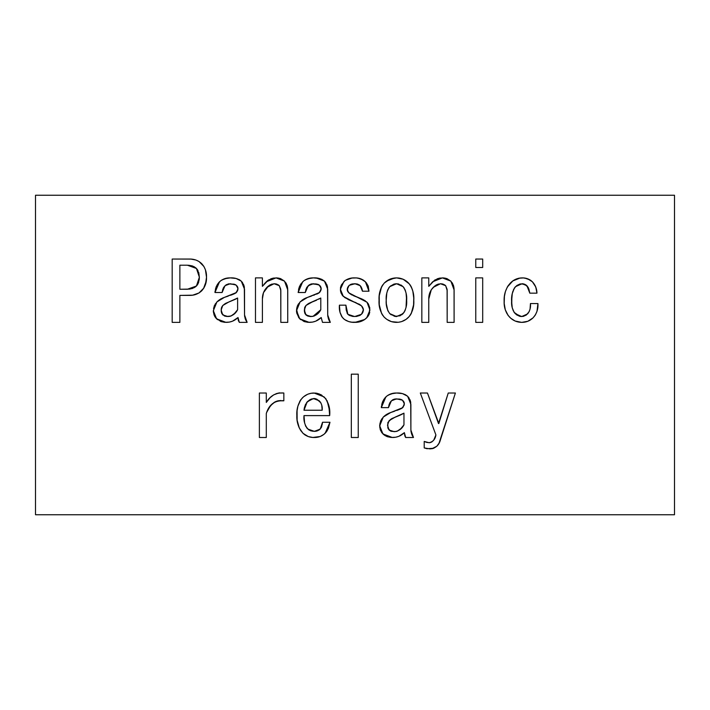 <?xml version="1.0" encoding="UTF-8"?>
<svg xmlns="http://www.w3.org/2000/svg" width="710" height="710" viewBox="0 0 710 710"><rect width="100%" height="100%" fill="white"/><g stroke="black" fill="none" stroke-linecap="round" stroke-linejoin="round"><path stroke-width="1.06" d="M674.5 514.75L674.5 195.25L35.5 195.25L35.5 514.75L674.5 514.75L674.5 195.25L35.5 195.25L35.5 514.75L674.5 514.75M351.326 374.17L358.248 374.17L358.248 437.502L351.326 437.502L351.326 374.17L351.326 437.502L358.248 437.502L358.248 374.17L358.248 437.502L351.326 437.502L351.326 374.17L358.248 374.17L351.326 374.17M318.985 430.1L321.293 427.589L322.509 422.255L329.981 422.255L328.446 428.192L327.035 430.917L324.008 434.298L320.183 436.508L312.826 437.458L308.264 436.561L303.01 433.304L299.309 428.032L297.135 420.276L297.082 410.726L297.925 406.084L300.827 399.677L303.56 396.792L307.705 394.236L310.82 393.305L315.435 393.074L320.707 394.609L325.863 398.736L328.845 405.614L329.653 415.616L303.986 415.616L304.608 422.805L305.699 426.248L308.557 429.665L310.9 430.872L314.388 431.352L317.548 430.819L320.237 429.08L314.388 431.352L307.892 429.08C304.785 425.246 303.481 420.764 303.986 415.616L329.653 415.616C330.425 408.463 328.588 402.233 324.133 396.917L314.06 393.012C309.498 393.038 305.602 394.662 302.362 397.893C298.28 402.952 296.434 408.8 296.842 415.43C296.531 422.272 298.59 428.228 303.01 433.304C306.214 436.233 310.004 437.635 314.388 437.502C318.541 437.564 322.118 436.162 325.109 433.304L329.981 422.255L322.509 422.255L329.981 422.264M426.967 442.463L429.781 442.676L431.76 442.01L433.766 440.076L435.904 434.928L420.311 393.012L427.455 393.012L438.505 423.559L448.25 393.012L455.403 393.012L439.02 443.235L436.819 446.235L433.712 448.258L427.083 448.702L424.207 447.93L424.207 441.425L429.08 442.729L424.207 441.425L424.207 447.93L430.056 448.897C435.541 448.365 439.011 445.33 440.448 439.801L455.403 393.012L448.25 393.012L438.824 423.559L427.455 393.012L420.311 393.012L435.904 434.928C435.292 439.233 433.02 441.833 429.08 442.729L429.781 442.676M475.771 267.492L475.771 259.043L482.693 259.043L482.693 267.492L475.771 267.492L482.693 267.492L482.693 259.043L475.771 259.043L482.693 259.043L482.693 267.492L475.771 267.492L475.771 259.043L475.771 267.492M475.771 277.885L482.693 277.885L482.693 322.375L475.771 322.375L475.771 277.885L475.771 322.375L482.693 322.375L482.693 277.885L482.693 322.375L475.771 322.375L475.771 277.885L482.693 277.885L475.771 277.885M454.098 289.911L454.098 322.375L447.176 322.375L447.096 289.263L445.649 285.686L443.262 284.177L440.448 283.734L436.535 284.808L434.05 286.6L431.272 289.804L429.834 292.68L428.76 299.008L428.76 322.375L421.838 322.375L421.838 277.885L428.76 277.885L428.76 286.334L434.733 280.068L439.721 278.107L443.564 277.93L446.972 278.639L450.85 281.133L453.37 285.18L454.063 288.704L454.098 322.375L454.098 289.911L450.85 281.133L442.401 277.885L432.656 281.79L428.76 286.334L428.76 277.885L421.838 277.885L421.838 322.375L428.76 322.375L428.76 299.008C428.68 294.472 430.198 290.576 433.304 287.31L440.448 283.734L445.649 285.686L447.176 290.559L447.176 322.375L454.098 322.375L447.176 322.375M384.243 317.201L381.616 313.527L379.264 304.83L379.255 295.706L381.589 286.831L384.243 283.086L389.879 279.207L396.588 277.885L403.129 279.243L409.377 283.947L411.267 286.831L412.829 291.162L413.752 298.005L413.593 304.83L411.241 313.527L409.368 316.358L406.049 319.376L401.558 321.63L398.266 322.296L391.503 321.657L386.879 319.402L384.243 317.201C387.66 320.609 391.769 322.34 396.588 322.375C401.292 322.296 405.303 320.565 408.614 317.201C412.483 312.311 414.214 306.676 413.806 300.303C414.241 293.825 412.51 288.082 408.614 283.086C405.303 279.704 401.301 277.974 396.588 277.885C391.769 277.93 387.651 279.66 384.243 283.086C380.347 288.082 378.616 293.825 379.042 300.303C378.634 306.676 380.365 312.311 384.243 317.201L383.48 316.358M287.745 289.911L287.745 322.375L280.823 322.375L280.743 289.263L279.296 285.686L276.9 284.177L274.095 283.734L270.182 284.808L267.688 286.6L264.919 289.804L263.472 292.68L262.398 299.008L262.398 322.375L255.476 322.375L255.476 277.885L262.398 277.885L262.398 286.334L268.38 280.068L273.359 278.107L277.211 277.93L280.61 278.639L284.497 281.133L287.017 285.18L287.701 288.704L287.745 322.375L287.745 289.911L284.497 281.133L276.048 277.885L266.294 281.79L262.398 286.334L262.398 277.885L255.476 277.885L255.476 322.375L262.398 322.375L262.398 299.008C262.327 294.472 263.845 290.576 266.951 287.31L274.095 283.734L279.296 285.686L280.823 290.559L280.823 322.375L287.745 322.375L280.823 322.375M245.722 320.033L247.124 322.375L239.332 322.375L238.249 320.077L238.027 317.53L232.525 321.186L229.321 322.1L224.715 322.322L220.925 321.559L215.831 317.991L214.127 315.098L213.382 311.823L214.216 305.948L216.914 301.927L222.319 298.164L235.64 293.115L237.912 289.68L237.468 286.6L235.436 284.621L228.815 283.84L226.144 284.799L223.827 287.151L222.106 292.511L214.961 292.511L216.204 286.707L217.615 284.08L220.606 280.814L224.466 278.755L230.235 277.885L236.093 278.48L241.276 281.133L243.743 284.861L244.338 287.017L244.533 314.929L245.225 318.861L247.124 322.375L244.533 314.929L244.533 289.263L241.276 281.133C238.063 278.675 234.38 277.592 230.235 277.885C226.108 277.752 222.532 279.048 219.514 281.79L214.961 292.511L222.106 292.511L225.034 285.686L230.235 283.734L236.084 285.038L238.027 288.606L236.403 292.511L224.387 297.383L216.914 301.927L213.337 310.705L216.585 318.825L226.011 322.375C230.679 322.402 234.69 320.778 238.027 317.53L239.332 322.375L247.124 322.375L239.332 322.375M330.31 322.375L322.509 322.375L330.31 322.375L322.509 322.375L321.213 317.53L315.702 321.186L312.498 322.1L307.892 322.322L304.102 321.559L299.017 317.991L296.7 312.941L296.567 309.489L297.392 305.948L300.09 301.927L305.495 298.164L318.817 293.115L321.089 289.68L320.645 286.6L318.621 284.621L311.992 283.84L309.32 284.799L307.013 287.151L305.291 292.511L298.138 292.511L299.389 286.707L300.791 284.08L303.782 280.814L307.643 278.755L313.412 277.885L319.269 278.48L324.461 281.133L326.928 284.861L327.523 287.017L327.709 314.929L328.402 318.861L330.31 322.375L327.709 314.929L327.709 289.263L324.461 281.133C321.239 278.675 317.556 277.592 313.412 277.885C309.285 277.752 305.717 279.048 302.691 281.79L298.138 292.511L305.291 292.511L308.211 285.686L313.412 283.734L319.26 285.038L321.213 288.606L319.58 292.511L307.563 297.383L300.09 301.927L296.514 310.705L299.762 318.825L309.187 322.375C313.864 322.402 317.867 320.778 321.213 317.53L322.509 322.375L321.213 317.672M363.555 280.246L366.28 282.74L368.241 286.094L368.969 291.207L362.473 291.207L361.816 288.242L360.201 285.686L357.805 284.177L355 283.734L351.911 284.027L349.151 285.358L347.341 288.402L347.323 290.505L348.823 292.831L351.033 294.455L363.058 299.522L367.026 302.256L368.348 303.924L369.795 307.918L369.138 314.29L367.434 317.05L364.195 319.873L358.204 322.127L351.849 322.198L348.752 321.586L344.501 319.527L342.149 317.139L340.01 312.267L339.407 305.176L345.903 305.176L346.196 309.906L347.474 313.82L349.32 315.391L352.834 316.447L356.518 316.447L360.032 315.391L362.322 313.314L363.449 309.729L362.242 306.667L359.819 304.537L348.406 299.647L342.628 295.68L341.102 293.132L340.427 290.248L341.359 285.003L345.078 280.486L349.107 278.595L352.027 278.054L356.429 277.938L360.609 278.773L365.401 281.79C362.482 279.083 359.011 277.779 355 277.885C350.802 277.654 347.128 278.844 343.951 281.462L340.383 289.263L343.303 296.407L361.496 305.832L363.449 309.729L361.496 314.281L354.672 316.553L347.856 314.281L345.903 305.176L339.407 305.176C338.91 310.208 340.205 314.654 343.303 318.497C346.658 321.31 350.554 322.606 355 322.375C359.526 322.446 363.422 320.938 366.697 317.849L369.945 310.057L367.026 302.256L348.823 292.831L347.199 289.582L349.151 285.358L355 283.734L360.201 285.686L362.473 291.207L368.969 291.207L362.473 291.207L360.201 285.686L359.082 284.799M412.421 435.825L413.486 437.502L405.685 437.502L404.389 432.656L398.878 436.313L395.683 437.227L391.077 437.458L387.287 436.685L382.193 433.118L380.489 430.233L379.735 426.958L380.569 421.074L383.267 417.063L388.672 413.291L402.002 408.241L404.274 404.806L404.247 402.694L402.437 400.165L399.623 399.082L395.168 398.967L392.506 399.925L390.189 402.277L388.468 407.638L381.314 407.638L382.566 401.833L383.968 399.206L386.959 395.94L390.82 393.881L396.588 393.012L402.446 393.606L407.638 396.26L410.105 399.987L410.699 402.153L410.886 430.056L411.578 433.987L413.486 437.502L410.886 430.056L410.886 404.389L407.638 396.26C404.416 393.802 400.733 392.719 396.588 393.012C392.461 392.878 388.894 394.174 385.867 396.917L381.314 407.638L388.468 407.638L391.387 400.813L396.588 398.86L402.437 400.165L404.389 403.741L402.765 407.638L390.74 412.51L383.267 417.063L379.69 425.831L382.938 433.952L392.364 437.502C397.041 437.529 401.043 435.913 404.389 432.656L405.685 437.502L413.486 437.502L405.685 437.502L405.295 436.996M536.955 293.159C536.875 288.775 535.358 284.976 532.402 281.79L535.766 287.026L536.955 293.159L529.802 293.159L528.098 287.319L524.646 284.204L520.19 283.929L516.898 285.464L514.297 288.171L512.283 293.585L511.608 301.28L512.256 307.82L514.129 312.364L516.569 314.823L519.862 316.358L523.314 316.376L526.279 315.018L529.136 311.699L530.05 309.081L530.45 303.552L537.932 303.552L537.009 311.246L535.438 314.787L533.05 317.849L527.841 321.284L521.681 322.375L515.14 321.026L510.898 318.337L508.227 315.577L505.307 309.817L504.198 303.445L504.419 296.363L505.413 291.535L507.339 287.009L512.806 280.947L518.744 278.231L523.43 277.938L527.619 278.773L532.402 281.79C529.482 279.083 526.021 277.779 522.01 277.885C517.413 278.018 513.516 279.758 510.312 283.086C505.857 288.269 503.798 294.339 504.135 301.28C503.869 307.377 505.706 312.684 509.656 317.201C512.966 320.565 516.978 322.296 521.681 322.375C526.092 322.411 529.891 320.902 533.05 317.849C536.689 313.811 538.313 309.045 537.932 303.552L530.45 303.552C530.894 307.474 529.917 310.936 527.53 313.953L521.681 316.553L515.185 313.625C512.469 310.022 511.28 305.904 511.608 301.28C511.182 295.857 512.478 290.985 515.504 286.662L522.01 283.734L526.882 285.686L529.802 293.159L536.955 293.159L529.802 293.159L528.923 289.174M266.294 437.502L259.381 437.502L259.381 393.012L266.294 393.012L266.294 402.437L270.075 397.715L273.634 394.911L278.568 393.038L283.84 393.012L283.84 400.813L277.903 400.822L275.098 401.833L270.537 405.632L266.836 412.093L266.294 413.486L266.294 437.502L259.381 437.502L259.381 393.012L259.381 437.502L266.294 437.502L266.294 413.486C269.019 404.434 274.868 400.209 283.84 400.813L283.84 393.012C276.137 392.435 270.288 395.577 266.294 402.437L266.294 393.012L259.381 393.012L266.294 393.012M179.87 322.375L172.184 322.375L172.184 259.043L190.981 259.097L195.951 260.055L198.995 261.502L203.921 266.516L205.456 269.898L206.512 277.237L205.456 284.568L203.921 287.958L198.986 292.964L192.659 295.174L179.87 295.404L179.87 322.375L172.184 322.375L179.87 322.375L179.87 295.404L189.295 295.404C194.043 295.555 198.161 294.046 201.64 290.887C205.092 287.026 206.716 282.473 206.512 277.237C206.716 272.001 205.092 267.448 201.64 263.587C198.17 260.41 194.052 258.893 189.295 259.043L172.184 259.043L189.295 259.043M238.498 321L238.258 320.112M238.09 318.879L238.027 317.53M227.67 322.313L226.011 322.375M217.553 319.686L215.831 317.991M214.589 316.136L215.157 317.095M213.382 311.832L213.337 310.705M213.524 308.415L215.379 303.773M216.914 301.927L218.556 300.454M219.062 300.064L221.174 298.715M224.023 297.508L228.238 296.097M230.564 295.28L231.096 295.085M233.617 294.091L234.753 293.576M235.569 293.15L236.066 292.822M236.412 292.502L237.566 290.692M237.655 290.479L237.877 287.541L236.838 285.757M237.486 286.636L235.436 284.621M228.238 283.938L234.282 284.177M226.144 284.799L223.836 287.151M223.783 287.222L223.171 288.322M222.807 289.174L222.106 292.502L214.961 292.511L215.095 291.011M215.352 289.476L216.204 286.725M218.502 282.891L219.514 281.79M221.804 279.971L227.262 278.089M233.208 278.018L236.119 278.489M238.844 279.447L240.104 280.166M242.03 281.968L242.598 282.704M243.743 284.861L244.338 287.017M244.533 314.929L244.71 316.917M233.599 294.1L231.549 294.916M235.463 319.642L236.794 318.639M235.898 312.231L237.61 309.729C235.551 313.784 232.339 316.056 227.954 316.553L222.762 314.929L221.138 310.057L222.762 305.504L228.931 301.927L237.61 298.031L237.61 309.729L233.679 314.477L230.998 316.012L235.365 312.853M226.561 316.483L230.998 316.012M225.159 303.64L222.762 305.504L225.638 303.356L235.534 299.203L225.567 303.401M229.845 316.349L230.945 316.03M221.653 313.208L224.475 316.003M225.159 316.225L229.499 316.42M221.626 307.244L222.762 305.504L221.209 308.814L221.449 312.586M237.575 298.049L235.534 299.203L237.61 298.031L237.61 309.729M280.823 290.559L279.296 285.686L278.187 284.799M276.092 283.938L274.095 283.734M272.063 284.027L269.401 285.278M268.469 285.952L263.472 292.68L262.398 299.008M262.398 322.375L255.476 322.375L255.476 277.885L262.398 277.885M264.262 283.982L265.345 282.784M266.294 281.79L267.848 280.441M270.767 278.826L273.359 278.107M276.048 277.885L277.211 277.93M278.355 278.063L280.619 278.639M285.837 282.793L286.352 283.654M287.044 285.269L287.568 287.47M267.688 286.6L266.951 287.31M264.919 289.804L263.898 291.677M310.847 322.313L309.187 322.375M300.729 319.686L299.762 318.825M298.679 317.574L296.567 309.489M296.709 308.415L297.375 305.992M297.446 305.824L298.546 303.782M300.09 301.927L300.818 301.253M302.238 300.064L304.35 298.715M307.572 297.383L311.415 296.097M313.731 295.28L314.273 295.085M316.793 294.091L317.929 293.576M319.58 292.511L320.707 290.763M320.831 290.479L321.062 287.568L318.621 284.63M320.538 286.432L320.033 285.775M317.92 284.32L317.459 284.177M316.447 283.956L311.415 283.938M310.714 284.133L307.013 287.151M306.977 287.204L306.338 288.331M305.983 289.174L305.291 292.511L298.138 292.502M298.519 289.556L299.354 286.787M304.989 279.971L310.439 278.089M316.394 278.018L324.461 281.133L325.775 282.704M327.709 314.929L327.887 316.908M328.366 318.763L329.218 320.654M329.236 320.68L330.301 322.375M322.047 279.456L319.269 278.48M310.607 284.177L311.992 283.84M321.213 288.606L321.089 289.68M305.495 298.164L303.543 299.185M302.442 299.922L301.732 300.454M296.514 310.705L296.558 311.823M316.855 314.477L314.175 316.012L316.855 314.477L320.787 309.729C318.728 313.784 315.515 316.056 311.14 316.553L314.175 316.012M309.746 316.483L311.14 316.553L305.939 314.929L307.661 316.003M304.83 313.208L305.939 314.929L304.315 310.057L305.939 305.504L312.471 301.812M316.562 300.223L308.743 303.401M308.335 303.64L305.939 305.504L308.814 303.356L320.787 298.031L320.787 309.729L320.787 298.031L318.71 299.203L320.751 298.049M313.03 316.349L320.787 309.729M308.335 316.225L312.675 316.42M304.803 307.244L305.939 305.504L304.67 307.608L304.661 312.693M356.997 283.938L352.613 283.893M351.903 284.027L350.447 284.497M349.151 285.358L347.731 287.319M347.651 287.488L347.527 291.038M347.714 291.402L349.879 293.709M351.033 294.455L352.187 295.085M353.473 295.697L358.577 297.703M360.84 298.528L363.058 299.522M364.416 300.277L365.26 300.818M369.759 312.143L369.129 314.29M364.78 319.473L355 322.375M348.752 321.586L345.77 320.361M342.113 317.095L341.244 315.657M340.188 312.941L340.01 312.258M339.575 309.844L339.46 308.743M339.407 305.176L345.903 305.176L347.856 314.281L349.32 315.382M352.834 316.447L356.518 316.447M360.023 315.391L362.464 313.11M362.925 312.258L363.298 308.628L363.325 310.989M362.819 307.51L360.707 305.14M359.81 304.528L358.905 304.013M356.136 302.726L354.024 301.927M351.752 301.084L344.527 297.437M343.303 296.407L342.034 294.881M341.102 293.132L340.498 290.914M340.445 288.162L340.631 287.071M340.543 287.488L341.359 285.003M345.255 280.361L352.027 278.054M357.751 278.071L363.174 280.006M368.969 291.207L365.401 281.79M362.473 291.207L362.251 289.698M361.15 286.867L360.201 285.686M347.696 291.366L348.211 292.138M369.138 314.29L368.091 316.19M347.163 313.314L347.474 313.82M379.264 295.635L380.019 291.171M380.409 289.786L381.563 286.884M381.661 286.68L382.761 284.843M386.4 281.213L394.52 278M398.523 277.992L399.845 278.205M399.987 278.231L403.067 279.216M403.173 279.261L406.076 280.92M410.087 284.843L411.196 286.689M411.294 286.884L412.448 289.786M412.838 291.18L413.593 295.635M413.602 304.714L412.829 309.223M411.25 313.509L410.14 315.382M408.614 317.201L407.371 318.337M394.875 322.296L395.585 322.34M386.879 319.411L389.888 321.053M382.796 315.497L381.598 313.509M381.616 313.527L382.779 315.471M390.722 321.39L391.503 321.657M411.241 313.527L412.812 309.294M412.829 291.162L412.625 290.381M389.879 279.207L386.87 280.876M406.058 293.123L406.661 300.303L406.058 293.123L405.037 289.671L403.085 286.662L398.408 283.929L403.085 286.662C405.871 290.701 407.07 295.253 406.661 300.303C407.052 305.256 405.854 309.693 403.085 313.625L405.011 310.696L406.049 307.323L405.011 310.696M406.661 300.303L406.049 307.323L406.528 296.7M401.7 314.823L403.085 313.625L396.588 316.553L389.763 313.625L394.689 316.367L400.129 315.764M391.219 314.849L389.763 313.625C386.994 309.693 385.805 305.256 386.196 300.303L386.799 293.123L387.82 289.671L386.799 293.123L386.196 300.303C385.805 305.256 386.994 309.693 389.763 313.625L394.689 316.367M387.837 310.696L386.329 303.827L387.837 310.696L389.763 313.625M386.329 296.7L386.196 300.303C385.787 295.253 386.977 290.701 389.763 286.662L387.82 289.671M393.775 284.151L389.763 286.662L396.588 283.734L403.085 286.662L400.919 284.95M395.639 283.778L398.408 283.929L394.689 283.92L390.464 286.015M406.049 293.07L405.295 290.337M404.194 288.047L403.085 286.662M405.028 310.643L406.049 307.323M400.058 315.79L404.194 312.258M387.553 290.337L386.799 293.123M447.176 290.55L447.096 289.263M447.096 289.254L445.649 285.686L444.54 284.799M442.445 283.938L440.448 283.734M438.416 284.027L435.754 285.278M434.831 285.952L431.396 289.627M430.251 291.677L431.272 289.804L428.76 299.008M428.76 322.375L421.838 322.375L421.838 277.885L428.76 277.885M437.129 278.835L439.712 278.107M442.401 277.885L443.564 277.93M444.708 278.063L446.972 278.639M452.199 282.793L452.652 283.538M453.406 285.269L453.921 287.461M420.311 393.012L427.455 393.012M448.25 393.012L455.403 393.012L439.801 441.558M439.02 443.226L438.709 443.786M436.819 446.235L431.911 448.747L433.712 448.258M427.171 448.72L426.444 448.596M424.207 447.93L424.207 441.425L426.444 442.321M430.473 442.552L433.277 440.715M433.73 440.129L434.245 439.321M404.86 436.126L404.389 432.656M394.032 437.44L392.364 437.502M387.287 436.685L384.651 435.363M383.906 434.813L382.938 433.952M382.193 433.118L381.492 432.195M380.125 429.168L380.489 430.233M379.752 424.615L379.69 425.831M379.885 423.542L381.74 418.9M383.267 417.063L384.918 415.59M385.423 415.19L387.536 413.85M390.056 412.75L394.6 411.223M396.917 410.407L397.449 410.211M397.902 410.043L401.106 408.703M401.922 408.277L403.404 406.768M404.008 405.605L404.238 402.668M403.848 401.762L401.798 399.757M401.097 399.455L400.635 399.304M399.623 399.082L394.591 399.073M391.387 400.813L390.198 402.268M390.154 402.33L389.524 403.449M389.16 404.301L388.468 407.629L381.314 407.638L381.447 406.138M381.714 404.611L382.53 401.913M384.864 398.017L385.867 396.917M388.157 395.106L393.615 393.216M399.57 393.145L402.481 393.615M405.206 394.574L407.638 396.26M408.383 397.094L408.951 397.831M410.105 399.987L410.699 402.153M410.886 430.056L411.063 432.044M412.075 435.168L412.404 435.78M392.506 399.925L393.784 399.304M403.2 400.893L404.247 402.694M402.25 427.358L403.963 424.855C401.913 428.911 398.692 431.192 394.316 431.68L389.115 430.056L387.491 425.183L389.115 420.631L395.292 417.063L403.963 413.158L401.887 414.329L403.963 413.158L403.963 424.855L400.032 429.603L397.351 431.139L401.727 427.979M391.547 431.361L390.243 430.872L394.316 431.68L397.351 431.139M396.207 431.476L397.307 431.156M388.015 428.334L389.115 430.056L390.837 431.139M391.512 431.352L395.861 431.547M387.846 422.734L387.837 427.819M391.521 418.767L387.98 422.37M399.943 415.261L391.92 418.527M528.719 288.615L528.098 287.319M527.539 286.45L525.844 284.825L523.35 283.849M523.51 283.876L522.01 283.734M520.182 283.929L515.504 286.662L513.401 289.884M512.922 291.153L512.274 293.585M511.866 296.23L511.759 304.581M512.256 307.803L513.339 310.953M514.138 312.373L519.862 316.358M520.767 316.5L523.314 316.376M525.977 315.24L528.426 312.888M529.136 311.699L530.05 309.09M530.423 306.507L530.45 303.552L537.932 303.552M537.798 307.439L537.932 305.513M537.798 307.403L537.736 307.936M536.973 311.37L535.491 314.707M535.384 314.885L534.754 315.852M524.814 322.109L521.681 322.375M508.227 315.586L507.89 315.125M507.011 313.749L505.307 309.817M504.207 298.821L504.419 296.363M504.437 296.256L504.73 294.393M507.339 287.009L508.582 285.092M512.771 280.965L520.11 278M524.894 278.098L530.184 280.006M530.556 280.246L531.186 280.707M535.331 285.988L536.609 290.097M515.504 286.662L514.297 288.171M267.803 400.298L268.327 399.65M270.581 397.227L273.075 395.257M273.634 394.911L274.344 394.511M275.844 393.819L277.424 393.296M278.56 393.038L279.838 392.861M283.84 393.012L283.84 400.813L282.367 400.6M281.018 400.511L277.903 400.822M276.51 401.221L273.82 402.588M272.613 403.493L268.841 408.072M267.43 410.726L266.845 412.084M266.836 412.093L266.294 413.486L266.836 412.093M267.998 400.058L267.058 401.301M327.053 430.89L326.28 431.982M325.109 433.304L326.13 432.159M323.849 434.422L320.245 436.49M315.87 437.449L317.334 437.271M314.388 437.502L312.826 437.458M311.539 437.324L308.238 436.552M305.486 435.257L304.705 434.733M301.093 431.05L300.073 429.461M298.99 427.34L298.173 425.104M297.286 421.332L297.126 420.249M297.073 410.779L297.543 407.726M299.62 401.647L300.836 399.677M307.705 394.236L311.264 393.225M312.435 393.083L314.06 393.012M315.595 393.091L316.616 393.233M316.811 393.269L319.456 394.032L316.802 393.269M320.707 394.609L321.914 395.275M327.106 400.706L329.555 410.602M303.986 415.616L304.43 421.838M306.631 427.828L309.285 430.162M312.622 431.245L316.483 431.139M321.63 426.825L322.509 422.255L320.237 429.08M322.509 422.255L322.26 424.411M315.994 431.227L314.388 431.352M305.69 403.954L304.404 407.638M310.092 399.597L307.235 401.789L313.412 398.541L319.26 400.813C321.621 403.466 322.597 406.608 322.18 410.238L322.207 408.96L322.18 410.238L303.986 410.238L307.235 401.789L310.048 399.623L314.219 398.523L310.589 399.339M315.027 398.585L314.219 398.523M304.333 407.984L303.986 410.238L322.18 410.238L321.763 405.17L320.84 402.801L316.687 399.091M315.657 398.718L311.672 398.905L306.489 402.659M192.659 259.274L193.732 259.461M197.655 260.765L199.341 261.724M203.504 265.859L203.921 266.516M205.447 269.889L206.282 273.572M206.512 277.237L206.459 279.11M206.282 280.92L203.504 288.615M199.546 292.609L198.986 292.964M192.987 295.12L189.295 295.404M172.184 259.043L172.184 322.375L172.184 259.043M190.981 295.351L192.659 295.174M195.907 260.037L195.25 259.833M188.585 265.229L192.241 265.904L194.496 266.933L192.241 265.904L187.342 265.194L196.439 268.46L197.859 270.359L195.516 267.635L196.439 268.46L199.368 277.237L199.235 279.607L199.368 277.237L197.868 270.377L199.368 277.237L196.439 286.006L197.22 285.109L196.439 286.006L187.342 289.263L192.232 288.544L195.507 286.831L197.859 284.115L199.235 279.607M179.87 265.194L187.342 265.194L179.87 265.194L179.87 289.263L179.87 265.194M194.558 266.969L187.342 265.194M197.868 284.098L198.764 281.923M187.342 289.263L179.87 289.263L189.819 289.094L194.487 287.532M221.493 307.608L221.201 311.37L221.973 313.873L225.194 316.234M304.67 307.608L304.386 311.37L305.149 313.873L308.371 316.234M389.763 286.662L388.645 288.065M386.196 300.303L386.329 303.827M395.639 316.5L396.588 316.553M403.963 424.855L403.963 413.158M401.887 414.329L399.739 415.35M395.292 417.063L390.482 419.468L387.846 422.743L387.829 427.784L390.243 430.872M304.341 407.957L303.986 410.238M322.207 408.96L322.162 407.691M321.763 405.17L320.84 402.801M320.13 401.736L316.571 399.047M197.22 269.365L194.496 266.933M195.507 286.831L196.439 286.006M199.368 277.237L198.764 272.542"/></g></svg>
